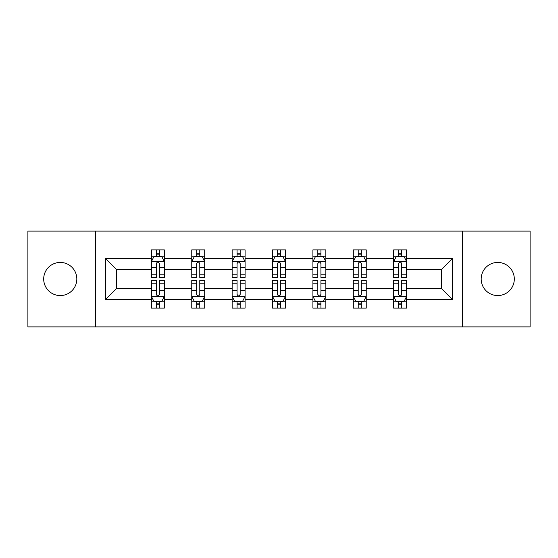 <?xml version="1.0" encoding="UTF-8"?>
<svg xmlns="http://www.w3.org/2000/svg" width="558" height="558" viewBox="0 0 558 558"><rect width="100%" height="100%" fill="white"/><g stroke="black" fill="none" stroke-linecap="round" stroke-linejoin="round"><path stroke-width="0.84" d="M497.743 262.434A16.566 16.566 0 0 0 481.177 279A16.566 16.566 0 0 0 497.743 295.566A16.566 16.566 0 0 0 514.309 279A16.566 16.566 0 0 0 497.743 262.434M60.257 262.434A16.566 16.566 0 0 0 43.691 279A16.566 16.566 0 0 0 60.257 295.566A16.566 16.566 0 0 0 76.823 279A16.566 16.566 0 0 0 60.257 262.434M462.408 326.89L530.1 326.89L530.1 231.11L462.408 231.11L462.408 326.89L95.592 326.89L95.592 231.11L27.9 231.11L27.9 326.89L95.592 326.89M406.622 299.451L406.622 288.577L441.566 288.577L452.44 299.451L406.622 299.451L406.622 308.121L401.704 308.121L401.704 301.522M462.408 231.11L95.592 231.11M393.676 299.451L366.236 299.451L366.236 288.577L393.676 288.577L393.676 308.121L406.622 308.121L406.622 301.208L404.187 301.208M366.236 299.451L366.236 308.121L361.319 308.121L361.319 301.522M353.298 299.451L325.858 299.451L325.858 288.577L353.298 288.577L353.298 308.121L366.236 308.121L366.236 301.208L363.802 301.208M325.858 299.451L325.858 308.121L320.934 308.121L320.934 301.522M312.912 299.451L285.473 299.451L285.473 288.577L312.912 288.577L312.912 308.121L325.858 308.121L325.858 301.208L323.424 301.208M285.473 299.451L285.473 308.121L280.555 308.121L280.555 301.522M272.527 299.451L245.088 299.451L245.088 288.577L272.527 288.577L272.527 308.121L285.473 308.121L285.473 301.208L283.039 301.208M245.088 299.451L245.088 308.121L240.17 308.121L240.17 301.522M232.142 299.451L204.702 299.451L204.702 288.577L232.142 288.577L232.142 308.121L245.088 308.121L245.088 301.208L242.653 301.208M204.702 299.451L204.702 308.121L199.785 308.121L199.785 301.522M191.764 299.451L164.324 299.451L164.324 288.577L191.764 288.577L191.764 308.121L204.702 308.121L204.702 301.208L202.275 301.208M164.324 299.451L164.324 308.121L159.407 308.121L159.407 301.522M151.378 299.451L105.56 299.451L105.56 258.549L151.378 258.549L151.378 269.423L116.434 269.423L116.434 288.577L151.378 288.577L151.378 308.121L164.324 308.121L164.324 301.208L161.89 301.208M153.813 256.792L151.378 256.792L151.378 249.879L151.378 258.549M156.296 256.478L156.296 249.879L151.378 249.879L164.324 249.879L164.324 258.549L191.764 258.549L191.764 249.879L204.702 249.879L204.702 258.549L232.142 258.549L232.142 249.879L245.088 249.879L245.088 258.549L272.527 258.549L272.527 249.879L285.473 249.879L285.473 258.549L312.912 258.549L312.912 249.879L325.858 249.879L325.858 258.549L353.298 258.549L353.298 249.879L366.236 249.879L366.236 258.549L393.676 258.549L393.676 249.879L406.622 249.879L406.622 258.549L452.44 258.549L452.44 299.451M393.676 258.549L393.676 269.423L366.236 269.423L366.236 258.549M353.298 258.549L353.298 269.423L325.858 269.423L325.858 258.549M312.912 258.549L312.912 269.423L285.473 269.423L285.473 258.549M272.527 258.549L272.527 269.423L245.088 269.423L245.088 258.549M232.142 258.549L232.142 269.423L204.702 269.423L204.702 258.549M191.764 258.549L191.764 269.423L164.324 269.423L164.324 258.549M105.56 258.549L116.434 269.423M441.566 288.577L441.566 269.423L406.622 269.423L406.622 258.549M398.593 256.352L401.704 256.352M358.215 256.352L361.319 256.352M317.83 256.352L320.934 256.352M277.445 256.352L280.555 256.352M237.066 256.352L240.17 256.352M196.681 256.352L199.785 256.352M156.296 256.352L159.407 256.352M156.296 301.648L159.407 301.648M196.681 301.648L199.785 301.648M237.066 301.648L240.17 301.648M277.445 301.648L280.555 301.648M317.83 301.648L320.934 301.648M358.215 301.648L361.319 301.648M398.593 301.648L401.704 301.648M116.434 288.577L105.56 299.451M452.44 258.549L441.566 269.423M159.407 253.241L156.296 253.241M151.378 274.201L151.378 277.445L156.296 277.445L156.296 274.201L151.378 274.201L151.378 269.423M164.324 269.423L164.324 277.445L159.407 277.445L159.407 263.599C158.367 261.604 157.335 261.604 156.296 263.599L156.296 274.201M161.89 256.792L164.324 256.792L164.324 249.879L159.407 249.879L159.407 256.478M164.324 261.653L161.736 256.478L153.966 256.478L151.378 261.653M156.296 304.759L159.407 304.759M164.324 283.799L164.324 280.555L159.407 280.555L159.407 283.799L164.324 283.799L164.324 288.577M151.378 288.577L151.378 280.555L156.296 280.555L156.296 294.401C157.335 296.396 158.367 296.396 159.407 294.401L159.407 283.799M153.813 301.208L151.378 301.208L151.378 308.121L156.296 308.121L156.296 301.522M151.378 296.347L153.966 301.522L161.736 301.522L164.324 296.347M199.785 253.241L196.681 253.241M194.198 256.792L191.764 256.792L191.764 249.879L196.681 249.879L196.681 256.478M191.764 274.201L191.764 277.445L196.681 277.445L196.681 274.201L191.764 274.201L191.764 269.423M204.702 269.423L204.702 277.445L199.785 277.445L199.785 263.599C198.753 261.604 197.72 261.604 196.681 263.599L196.681 274.201M202.275 256.792L204.702 256.792L204.702 249.879L199.785 249.879L199.785 256.478M204.702 261.653L202.115 256.478L194.351 256.478L191.764 261.653M240.17 253.241L237.066 253.241M234.576 256.792L232.142 256.792L232.142 249.879L237.066 249.879L237.066 256.478M232.142 274.201L232.142 277.445L237.066 277.445L237.066 274.201L232.142 274.201L232.142 269.423M245.088 269.423L245.088 277.445L240.17 277.445L240.17 263.599C239.138 261.604 238.099 261.604 237.066 263.599L237.066 274.201M242.653 256.792L245.088 256.792L245.088 249.879L240.17 249.879L240.17 256.478M245.088 261.653L242.5 256.478L234.737 256.478L232.142 261.653M196.681 304.759L199.785 304.759M204.702 283.799L204.702 280.555L199.785 280.555L199.785 283.799L204.702 283.799L204.702 288.577M191.764 288.577L191.764 280.555L196.681 280.555L196.681 294.401C197.713 296.396 198.753 296.396 199.785 294.401L199.785 283.799M194.198 301.208L191.764 301.208L191.764 308.121L196.681 308.121L196.681 301.522M191.764 296.347L194.351 301.522L202.115 301.522L204.702 296.347M237.066 304.759L240.17 304.759M245.088 283.799L245.088 280.555L240.17 280.555L240.17 283.799L245.088 283.799L245.088 288.577M232.142 288.577L232.142 280.555L237.066 280.555L237.066 294.401C238.099 296.396 239.131 296.396 240.17 294.401L240.17 283.799M234.576 301.208L232.142 301.208L232.142 308.121L237.066 308.121L237.066 301.522M232.142 296.347L234.737 301.522L242.5 301.522L245.088 296.347M280.555 253.241L277.445 253.241M274.961 256.792L272.527 256.792L272.527 249.879L277.445 249.879L277.445 256.478M272.527 274.201L272.527 277.445L277.445 277.445L277.445 274.201L272.527 274.201L272.527 269.423M285.473 269.423L285.473 277.445L280.555 277.445L280.555 263.599C279.516 261.604 278.484 261.604 277.445 263.599L277.445 274.201M283.039 256.792L285.473 256.792L285.473 249.879L280.555 249.879L280.555 256.478M285.473 261.653L282.885 256.478L275.115 256.478L272.527 261.653M277.445 304.759L280.555 304.759M285.473 283.799L285.473 280.555L280.555 280.555L280.555 283.799L285.473 283.799L285.473 288.577M272.527 288.577L272.527 280.555L277.445 280.555L277.445 294.401C278.484 296.396 279.516 296.396 280.555 294.401L280.555 283.799M274.961 301.208L272.527 301.208L272.527 308.121L277.445 308.121L277.445 301.522M272.527 296.347L275.115 301.522L282.885 301.522L285.473 296.347M320.934 253.241L317.83 253.241M315.347 256.792L312.912 256.792L312.912 249.879L317.83 249.879L317.83 256.478M312.912 274.201L312.912 277.445L317.83 277.445L317.83 274.201L312.912 274.201L312.912 269.423M325.858 269.423L325.858 277.445L320.934 277.445L320.934 263.599C319.901 261.604 318.869 261.604 317.83 263.599L317.83 274.201M323.424 256.792L325.858 256.792L325.858 249.879L320.934 249.879L320.934 256.478M325.858 261.653L323.263 256.478L315.5 256.478L312.912 261.653M317.83 304.759L320.934 304.759M325.858 283.799L325.858 280.555L320.934 280.555L320.934 283.799L325.858 283.799L325.858 288.577M312.912 288.577L312.912 280.555L317.83 280.555L317.83 294.401C318.862 296.396 319.901 296.396 320.934 294.401L320.934 283.799M315.347 301.208L312.912 301.208L312.912 308.121L317.83 308.121L317.83 301.522M312.912 296.347L315.5 301.522L323.263 301.522L325.858 296.347M361.319 253.241L358.215 253.241M355.725 256.792L353.298 256.792L353.298 249.879L358.215 249.879L358.215 256.478M353.298 274.201L353.298 277.445L358.215 277.445L358.215 274.201L353.298 274.201L353.298 269.423M366.236 269.423L366.236 277.445L361.319 277.445L361.319 263.599C360.287 261.604 359.247 261.604 358.215 263.599L358.215 274.201M363.802 256.792L366.236 256.792L366.236 249.879L361.319 249.879L361.319 256.478M366.236 261.653L363.649 256.478L355.885 256.478L353.298 261.653M358.215 304.759L361.319 304.759M366.236 283.799L366.236 280.555L361.319 280.555L361.319 283.799L366.236 283.799L366.236 288.577M353.298 288.577L353.298 280.555L358.215 280.555L358.215 294.401C359.247 296.396 360.28 296.396 361.319 294.401L361.319 283.799M355.725 301.208L353.298 301.208L353.298 308.121L358.215 308.121L358.215 301.522M353.298 296.347L355.885 301.522L363.649 301.522L366.236 296.347M401.704 253.241L398.593 253.241M396.11 256.792L393.676 256.792L393.676 249.879L398.593 249.879L398.593 256.478M393.676 274.201L393.676 277.445L398.593 277.445L398.593 274.201L393.676 274.201L393.676 269.423M406.622 269.423L406.622 277.445L401.704 277.445L401.704 263.599C400.665 261.604 399.633 261.604 398.593 263.599L398.593 274.201M404.187 256.792L406.622 256.792L406.622 249.879L401.704 249.879L401.704 256.478M406.622 261.653L404.034 256.478L396.264 256.478L393.676 261.653M398.593 304.759L401.704 304.759M406.622 283.799L406.622 280.555L401.704 280.555L401.704 283.799L406.622 283.799L406.622 288.577M393.676 288.577L393.676 280.555L398.593 280.555L398.593 294.401C399.633 296.396 400.665 296.396 401.704 294.401L401.704 283.799M396.11 301.208L393.676 301.208L393.676 308.121L398.593 308.121L398.593 301.522M393.676 296.347L396.264 301.522L404.034 301.522L406.622 296.347M164.254 261.528L151.441 261.528M164.324 274.201L159.407 274.201M156.296 267.261L151.378 267.261M164.324 267.261L159.407 267.261M159.407 254.887L156.296 254.887M151.441 296.472L164.254 296.472M151.378 283.799L156.296 283.799M159.407 290.739L164.324 290.739M151.378 290.739L156.296 290.739M156.296 303.113L159.407 303.113M204.64 261.528L191.826 261.528M204.702 274.201L199.785 274.201M196.681 267.261L191.764 267.261M204.702 267.261L199.785 267.261M199.785 254.887L196.681 254.887M245.025 261.528L232.212 261.528M245.088 274.201L240.17 274.201M237.066 267.261L232.142 267.261M245.088 267.261L240.17 267.261M240.17 254.887L237.066 254.887M191.826 296.472L204.64 296.472M191.764 283.799L196.681 283.799M199.785 290.739L204.702 290.739M191.764 290.739L196.681 290.739M196.681 303.113L199.785 303.113M232.212 296.472L245.025 296.472M232.142 283.799L237.066 283.799M240.17 290.739L245.088 290.739M232.142 290.739L237.066 290.739M237.066 303.113L240.17 303.113M285.41 261.528L272.59 261.528M285.473 274.201L280.555 274.201M277.445 267.261L272.527 267.261M285.473 267.261L280.555 267.261M280.555 254.887L277.445 254.887M272.59 296.472L285.41 296.472M272.527 283.799L277.445 283.799M280.555 290.739L285.473 290.739M272.527 290.739L277.445 290.739M277.445 303.113L280.555 303.113M325.788 261.528L312.975 261.528M325.858 274.201L320.934 274.201M317.83 267.261L312.912 267.261M325.858 267.261L320.934 267.261M320.934 254.887L317.83 254.887M312.975 296.472L325.788 296.472M312.912 283.799L317.83 283.799M320.934 290.739L325.858 290.739M312.912 290.739L317.83 290.739M317.83 303.113L320.934 303.113M366.174 261.528L353.36 261.528M366.236 274.201L361.319 274.201M358.215 267.261L353.298 267.261M366.236 267.261L361.319 267.261M361.319 254.887L358.215 254.887M353.36 296.472L366.174 296.472M353.298 283.799L358.215 283.799M361.319 290.739L366.236 290.739M353.298 290.739L358.215 290.739M358.215 303.113L361.319 303.113M406.559 261.528L393.746 261.528M406.622 274.201L401.704 274.201M398.593 267.261L393.676 267.261M406.622 267.261L401.704 267.261M401.704 254.887L398.593 254.887M393.746 296.472L406.559 296.472M393.676 283.799L398.593 283.799M401.704 290.739L406.622 290.739M393.676 290.739L398.593 290.739M398.593 303.113L401.704 303.113"/></g></svg>
